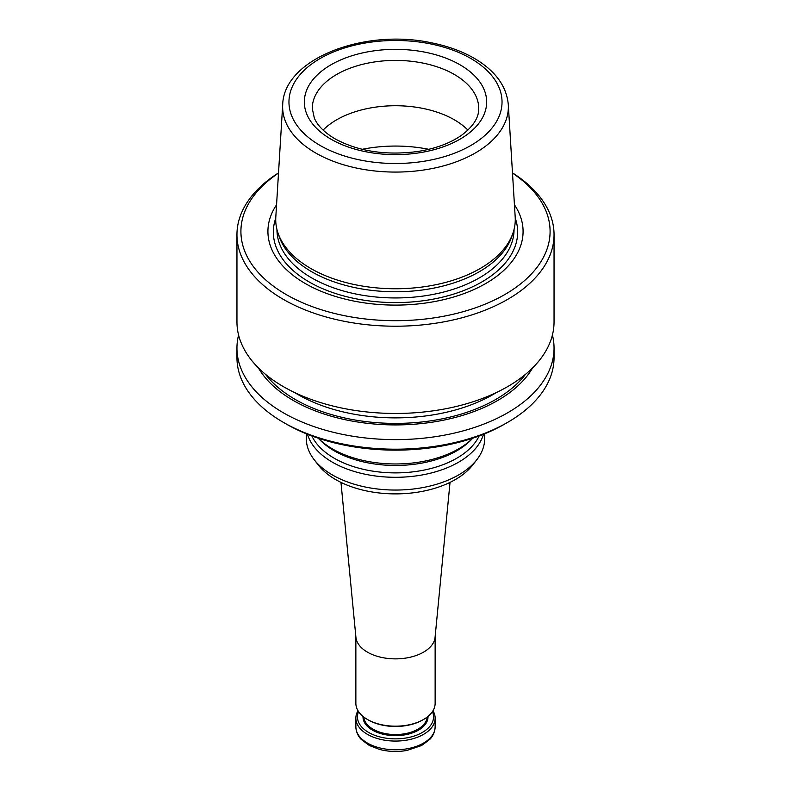 <?xml version="1.0" encoding="UTF-8"?>
<svg xmlns="http://www.w3.org/2000/svg" width="791" height="791" viewBox="0 0 791 791"><rect width="100%" height="100%" fill="white"/><g stroke="black" fill="none" stroke-linecap="round" stroke-linejoin="round"><path stroke-width="1.19" d="M238.585 335.008A158.546 91.538 0 0 0 236.954 348.089L236.954 357.661A158.546 91.538 0 0 0 283.386 422.384L286.194 424.006A154.581 89.245 0 0 0 504.806 424.006L507.614 422.384A158.546 91.538 0 0 0 554.046 357.661L554.046 348.089A158.546 91.538 0 0 0 552.415 335.008M277.898 232.712L279.094 236.301A118.551 68.441 0 0 0 311.674 271.728A118.551 68.441 0 0 0 430.235 288.764A118.551 68.441 0 0 0 511.906 236.301L513.102 232.712A119.767 69.153 180 0 1 430.601 285.719A119.767 69.153 180 0 1 310.814 268.505A119.767 69.153 180 0 1 277.898 232.712A119.767 69.153 180 0 1 275.802 217.159L282.703 104.61A112.866 65.169 0 0 0 315.688 152.989A112.866 65.169 0 0 0 440.528 166.664A112.866 65.169 0 0 0 508.297 104.61C506.616 86.684 495.957 71.665 476.33 59.562C463.437 51.741 448.299 46.125 430.917 42.694C363.909 28.328 283.811 58.9 282.703 104.61M508.297 104.61L515.198 217.159A119.767 69.153 180 0 1 513.102 232.712M467.906 130.09A83.233 48.053 0 0 0 395.5 105.737A83.233 48.053 0 0 0 323.094 130.09M236.954 348.089A158.546 91.538 0 0 0 283.396 412.813A158.546 91.538 0 0 0 456.17 432.657A158.546 91.538 0 0 0 554.046 348.089M258.41 367.914A144.535 83.441 0 0 0 293.303 400.483A144.535 83.441 0 0 0 532.59 367.914M286.194 424.006L283.386 422.384A158.546 91.538 0 0 0 283.396 422.384A158.546 91.538 0 0 0 507.614 422.384M276.563 204.79A127.578 73.662 0 0 0 305.286 283.524A127.578 73.662 0 0 0 465.187 293.145A127.578 73.662 0 0 0 514.437 204.79M278.501 173.11A154.581 89.245 0 0 0 286.194 294.549A154.581 89.245 0 0 0 500.743 296.813A154.581 89.245 0 0 0 512.499 173.11M278.521 172.893A158.546 91.538 0 0 0 236.954 234.68A158.546 91.538 0 0 0 283.396 299.403A158.546 91.538 0 0 0 456.17 319.248A158.546 91.538 0 0 0 554.046 234.68A158.546 91.538 0 0 0 512.479 172.893M236.954 234.68L236.954 321.927A158.546 91.538 0 0 0 283.396 386.651A158.546 91.538 0 0 0 456.17 406.495A158.546 91.538 0 0 0 554.046 321.927L554.046 234.68M358.016 710.743A39.639 22.88 0 0 0 355.861 718.188A39.639 22.88 0 0 0 367.469 734.364A39.639 22.88 0 0 0 410.667 739.328A39.639 22.88 0 0 0 435.139 718.188A39.639 22.88 0 0 0 432.984 710.743M358.57 711.603A38.047 21.97 0 0 0 368.596 732.426A38.047 21.97 0 0 0 414.217 736.016A38.047 21.97 0 0 0 432.43 711.603M355.861 636.617L355.861 703.298A39.639 22.88 0 0 0 367.469 719.484L368.309 719.968A38.443 22.197 0 0 0 422.691 719.968L423.531 719.484A39.639 22.88 0 0 0 435.139 703.298L435.139 636.617M368.309 719.968L367.469 719.484A39.639 22.88 0 0 0 423.531 719.484M340.97 482.391L355.92 637.259A39.639 22.88 0 0 0 367.469 652.17A39.639 22.88 0 0 0 409.639 657.361A39.639 22.88 0 0 0 435.08 637.259L450.03 482.391M306.315 433.794L306.315 438.57A89.185 51.484 0 0 0 314.086 459.591L318.269 464.979A84.607 48.844 0 0 0 335.671 479.583A84.607 48.844 0 0 0 472.731 464.979L476.914 459.591A89.185 51.484 0 0 0 484.685 438.57L484.685 433.794M314.086 459.591A89.185 51.484 0 0 0 332.438 474.976A89.185 51.484 0 0 0 476.914 459.591M307.531 434.289A89.185 51.484 0 0 0 332.438 462.221A89.185 51.484 0 0 0 422.71 474.847A89.185 51.484 0 0 0 483.469 434.289M332.438 448.892A89.185 51.484 0 0 0 472.771 438.194L470.783 440.211A86.654 50.031 0 0 1 334.227 450.811A86.654 50.031 0 0 1 320.217 440.211L318.229 438.194A89.185 51.484 0 0 0 332.438 448.892M331.034 139.206A91.163 52.631 0 0 0 483.558 115.615A91.163 52.631 0 0 0 371.908 51.148A91.163 52.631 0 0 0 331.034 139.206M320.167 145.485A106.538 61.51 0 0 0 498.409 117.908A106.538 61.51 0 0 0 367.924 42.576A106.538 61.51 0 0 0 320.167 145.485M428.801 149.321A101.07 58.356 0 0 0 362.199 149.321M478.733 108.466A83.233 48.053 0 0 0 395.5 60.403A83.233 48.053 0 0 0 312.267 108.466L314.324 118.057C317.468 125.551 324.369 132.463 334.998 138.811C358.194 151.388 385.692 155.629 417.49 151.526C435.525 148.659 450.237 143.22 461.628 135.212C473.236 126.491 478.941 117.572 478.733 108.466M294.539 392.504A137.931 79.634 0 0 0 297.97 394.551A137.931 79.634 0 0 0 496.461 392.504M265.519 374.341A141.896 81.928 0 0 0 295.162 399.406A141.896 81.928 0 0 0 525.481 374.341M276.949 229.459L276.949 229.499A118.551 68.441 0 0 0 311.674 277.898A118.551 68.441 0 0 0 440.864 292.739A118.551 68.441 0 0 0 514.051 229.499L514.051 229.459M275.762 218.098A122.16 70.528 0 0 0 309.123 281.932A122.16 70.528 0 0 0 453.253 294.212A122.16 70.528 0 0 0 515.238 218.098M355.861 726.909C356.316 734.73 360.617 738.784 361.22 739.407L369.298 745.468L379.492 749.423C388.43 751.747 397.576 752.083 406.93 750.451L421.563 745.537L429.671 739.516C430.344 738.794 434.595 734.987 435.139 726.909A39.639 22.88 180 0 1 410.667 748.049A39.639 22.88 180 0 1 367.469 743.085A39.639 22.88 180 0 1 355.861 726.909L355.861 718.188M363.01 716.409A32.5 18.766 0 0 0 372.521 730.162A32.5 18.766 0 0 0 408.324 734.137A32.5 18.766 0 0 0 427.99 716.409M363.82 717.051A31.709 18.312 0 0 0 373.075 729.193A31.709 18.312 0 0 0 406.979 733.306A31.709 18.312 0 0 0 427.18 717.051M311.872 435.95A86.654 50.031 0 0 0 334.227 458.236A86.654 50.031 0 0 0 479.128 435.95M435.139 726.909L435.139 718.188"/></g></svg>
